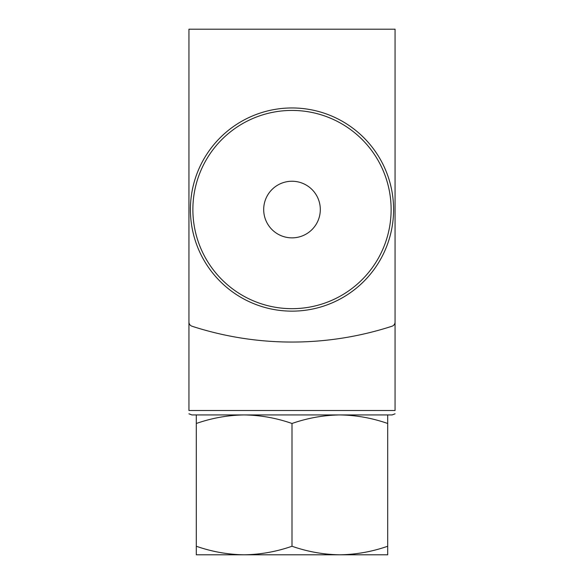 <?xml version="1.0" encoding="UTF-8"?>
<svg xmlns="http://www.w3.org/2000/svg" width="584" height="584" viewBox="0 0 584 584"><rect width="100%" height="100%" fill="white"/><g stroke="black" fill="none" stroke-linecap="round" stroke-linejoin="round"><path stroke-width="0.88" d="M188.939 413.808L191.888 414.932L392.112 414.932L339.851 414.932L387.696 414.932L387.696 423.48C372.074 418.027 356.123 415.173 339.851 414.932C323.587 415.18 307.637 418.027 292 423.48C276.378 418.027 260.428 415.173 244.148 414.932C227.891 415.18 211.941 418.027 196.304 423.48L196.304 414.932L220.387 414.932M395.061 322.032L395.061 29.2L188.939 29.2L188.939 322.032A4.417 4.417 0 0 0 191.997 326.23A323.901 323.901 0 0 0 392.003 326.23A4.417 4.417 0 0 0 395.061 322.032M188.939 224.278L188.939 410.516C188.939 415.377 188.939 415.377 188.939 410.516L395.061 410.516C395.061 415.377 395.061 415.377 395.061 410.516L395.061 224.278M292 423.48L292 546.252C307.622 551.712 323.572 554.559 339.851 554.8C356.109 554.552 372.059 551.705 387.696 546.252L387.696 554.8L244.148 554.8C260.413 554.552 276.363 551.705 292 546.252M387.696 423.48L387.696 546.252M196.304 554.8L196.304 546.252C211.926 551.712 227.877 554.559 244.148 554.8L196.304 554.8M196.304 423.48L196.304 546.252M292 311.141A101.587 101.587 0 0 0 379.98 158.76A101.587 101.587 0 0 0 204.02 158.76A101.587 101.587 0 0 0 292 311.141M292 237.863A28.317 28.317 0 0 0 316.521 195.399A28.317 28.317 0 0 0 267.479 195.399A28.317 28.317 0 0 0 292 237.863M292 308.68A99.134 99.134 0 0 0 377.848 159.987A99.134 99.134 0 0 0 206.152 159.987A99.134 99.134 0 0 0 292 308.68M395.061 413.808L392.112 414.932"/></g></svg>

